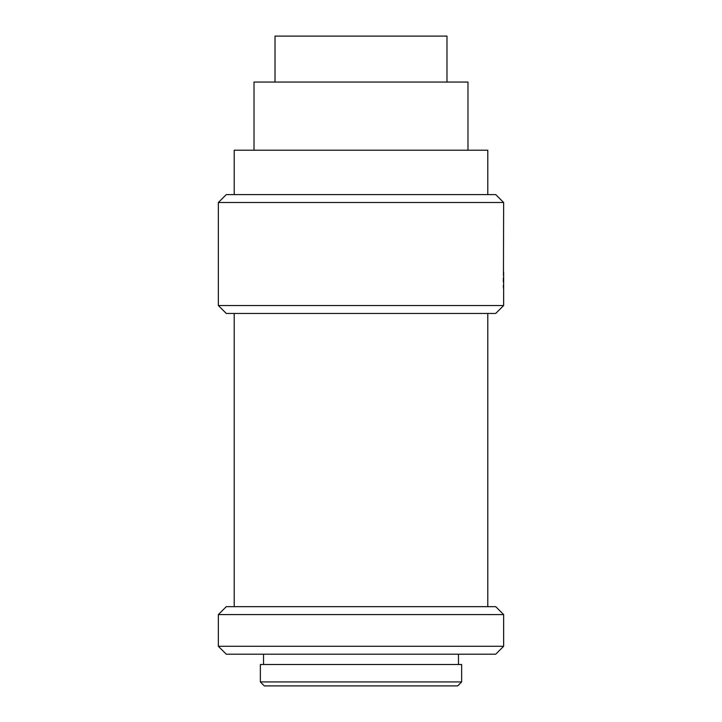 <?xml version="1.0" encoding="UTF-8"?>
<svg xmlns="http://www.w3.org/2000/svg" width="722" height="722" viewBox="0 0 722 722"><rect width="100%" height="100%" fill="white"/><g stroke="black" fill="none" stroke-linecap="round" stroke-linejoin="round"><path stroke-width="1.08" d="M487.792 313.456L487.792 606.661M461.638 664.502L260.362 664.502L260.362 681.938L461.638 681.938L461.638 664.502M458.47 664.502L458.47 654.204M218.36 646.28L226.284 654.204L495.716 654.204L503.64 646.28L218.36 646.28L218.36 614.584L503.64 614.584L503.64 646.28M503.64 614.584L495.716 606.661L226.284 606.661L218.36 614.584M260.362 681.938L264.324 685.9L457.676 685.9L461.638 681.938M361 313.456L495.716 313.456L503.64 305.532L218.36 305.532L226.284 313.456L361 313.456M503.64 202.512L495.716 194.588L226.284 194.588L218.36 202.512L503.64 202.512L503.451 275.362M503.64 305.532L503.64 272.013M503.351 278.069L503.306 281.77M503.351 285.443L503.451 288.15M275.019 82.064L275.019 36.1L446.981 36.1L446.981 82.064M487.792 194.588L487.792 150.212L234.208 150.212L234.208 194.588M467.982 150.212L467.982 82.064L254.018 82.064L254.018 150.212M234.208 313.456L234.208 606.661M263.53 664.502L263.53 654.204M218.36 202.512L218.36 305.532"/></g></svg>
